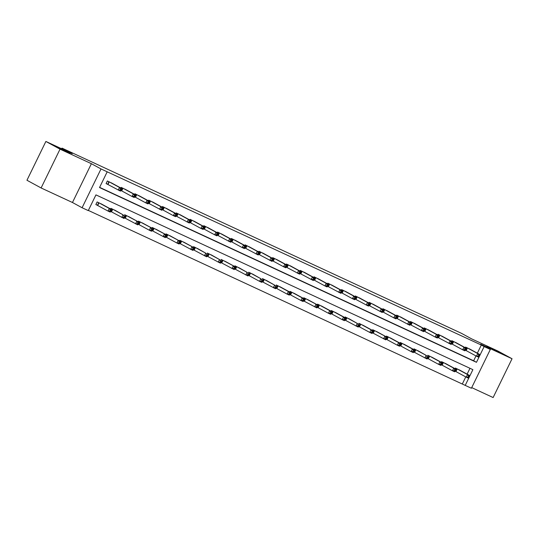 <?xml version="1.0" encoding="UTF-8"?>
<svg xmlns="http://www.w3.org/2000/svg" width="539" height="539" viewBox="0 0 539 539"><rect width="100%" height="100%" fill="white"/><g stroke="black" fill="none" stroke-linecap="round" stroke-linejoin="round"><path stroke-width="0.81" d="M70.09 153.251L57.72 147.356L70.09 153.251M499.141 352.189L486.778 346.294L499.141 352.189M88.275 210.608L82.09 207.744L101.015 168.943L107.194 171.813L99.526 187.538L476.469 362.316L484.143 346.584L490.328 349.447L471.403 388.248L465.218 385.385L472.892 369.653L95.942 194.882L88.275 210.608M72.462 202.502L91.387 163.701L60.031 149.162L45.876 141.454L26.95 180.255L41.112 187.963L72.462 202.502L82.09 207.744M471.713 387.615L493.124 397.546L512.05 358.745L480.694 344.205L490.328 349.447M88.362 210.426L465.218 385.385M60.031 149.162L41.112 187.963M45.876 141.454L72.192 153.655L61.998 148.11L461.377 333.284L471.571 338.836L497.888 351.037L512.05 358.745M61.998 148.11L61.668 148.777M462.388 383.842L465.77 376.909M467.118 374.147L469.968 368.299M460.616 370.603L455.361 368.049L455.051 368.689M455.098 371.135L455.516 371.331M446.838 364.216L441.582 361.662L441.273 362.302M441.32 364.748L441.737 364.943M433.06 357.829L427.804 355.268L427.494 355.908M427.542 358.361L427.959 358.556M419.281 351.441L414.026 348.881L413.716 349.521M413.763 351.974L414.181 352.169M405.503 345.048L400.255 342.494L399.938 343.134M399.985 345.587L400.403 345.782M391.725 338.66L386.476 336.107L386.16 336.747M386.207 339.199L386.625 339.395M377.947 332.273L372.698 329.72L372.382 330.36M372.429 332.812L372.847 333.001M364.169 325.886L358.92 323.333L358.603 323.973M358.651 326.418L359.068 326.614M350.39 319.499L345.142 316.945L344.825 317.586M344.872 320.031L345.29 320.227M336.612 313.112L331.364 310.552L331.047 311.192M331.094 313.644L331.512 313.839M322.834 306.725L317.586 304.164L317.276 304.804M317.316 307.257L317.734 307.452M309.056 300.331L303.807 297.777L303.497 298.417M303.538 300.87L303.956 301.065M295.278 293.944L290.029 291.39L289.719 292.03M289.76 294.483L290.177 294.671M281.499 287.556L276.251 285.003L275.941 285.643M275.981 288.096L276.399 288.284M267.721 281.169L262.473 278.616L262.163 279.256M262.203 281.702L262.628 281.897M253.95 274.782L248.695 272.229L248.385 272.869M248.425 275.314L248.85 275.51M240.172 268.395L234.916 265.835L234.606 266.475M262.23 281.668L262.742 280.617L261.86 280.206L261.348 281.257L262.23 281.668L261.772 282.362L259.562 281.338L248.439 275.301L248.964 274.23L248.081 273.819L247.569 274.87L248.452 275.281L247.994 275.975L235.071 269.123M226.393 262.008L221.138 259.448L220.828 260.088M234.674 268.894L235.186 267.843L234.303 267.432L233.791 268.483L234.674 268.894L234.216 269.581L221.293 262.736M212.615 255.614L207.36 253.06L207.05 253.701M207.097 256.153L207.515 256.348M198.837 249.227L193.582 246.673L193.272 247.313M220.896 262.5L221.408 261.455L220.525 261.044L220.013 262.095L220.896 262.5L220.438 263.194L207.104 256.133L207.63 255.068L206.747 254.657L206.235 255.708L207.117 256.113L206.659 256.807L193.737 249.955M185.059 242.84L179.804 240.286L179.494 240.926M193.339 249.725L193.851 248.681L192.969 248.27L192.457 249.314L193.339 249.725L192.881 250.419L179.959 243.567M171.281 236.453L166.032 233.899L165.716 234.539M165.763 236.985L166.18 237.18M157.503 230.065L152.254 227.505L151.937 228.145M179.561 243.338L180.073 242.287L179.191 241.883L178.678 242.927L179.561 243.338L179.11 244.032L176.9 243.008L165.769 236.971L166.295 235.9L165.412 235.489L164.9 236.54L165.783 236.951L165.332 237.645L152.402 230.793M143.724 223.678L138.476 221.118L138.159 221.758M138.206 224.211L138.624 224.406M129.946 217.284L124.698 214.731L124.381 215.371M152.011 230.564L152.517 229.513L151.634 229.102L151.122 230.153L152.011 230.564L151.553 231.258L149.343 230.234L138.213 224.197L138.739 223.126L137.856 222.715L137.351 223.766L138.233 224.177L137.775 224.864L124.846 218.019M116.168 210.897L110.919 208.344L110.603 208.984M124.455 217.783L124.967 216.739L124.078 216.328L123.572 217.379L124.455 217.783L123.997 218.477L111.068 211.632M102.39 204.51L97.141 201.957L95.861 204.577L97.29 205.238M477.345 353.173L481.314 345.041L107.194 171.813M99.614 187.356L473.64 360.773L475.998 355.935M470.843 349.629L465.588 347.076L465.278 347.716M465.325 350.168L465.743 350.357M457.065 343.242L451.817 340.688L451.5 341.328M451.547 343.781L451.965 343.97M443.287 336.855L438.039 334.301L437.722 334.941M451.567 343.741L452.08 342.689L451.197 342.285L450.685 343.33L451.567 343.741L451.116 344.434L438.187 337.582M429.509 330.468L424.26 327.914L423.944 328.554M423.991 331L424.409 331.195M415.731 324.08L410.482 321.52L410.166 322.16M424.018 330.966L424.53 329.915L423.641 329.504L423.135 330.555L424.018 330.966L423.56 331.66L410.63 324.808M401.953 317.693L396.704 315.133L396.387 315.773M410.24 324.579L410.752 323.528L409.862 323.117L409.357 324.168L410.24 324.579L409.781 325.266L396.852 318.421M388.174 311.299L382.926 308.746L382.616 309.386M382.656 311.838L383.074 312.034M374.396 304.912L369.148 302.359L368.838 302.999M382.683 311.798L383.195 310.754L382.313 310.343L381.801 311.394L382.683 311.798L382.225 312.492L369.296 305.64M360.618 298.525L355.369 295.972L355.06 296.612M368.905 305.411L369.417 304.367L368.535 303.956L368.022 305L368.905 305.411L368.447 306.105L355.518 299.253M346.84 292.138L341.591 289.584L341.281 290.225M341.322 292.67L341.739 292.866M333.062 285.751L327.813 283.191L327.503 283.831M341.349 292.637L341.861 291.586L340.978 291.175L340.466 292.226L341.349 292.637L340.891 293.331L327.961 286.478M319.29 279.364L314.035 276.803L313.725 277.444M313.765 279.896L314.19 280.091M305.512 272.977L300.257 270.416L299.947 271.056M313.792 279.862L314.304 278.811L313.422 278.4L312.91 279.451L313.792 279.862L313.334 280.549L300.412 273.704M291.734 266.583L286.478 264.029L286.169 264.669M300.014 273.468L300.526 272.424L299.644 272.013L299.132 273.064L300.014 273.468L299.556 274.162L286.633 267.317M277.956 260.196L272.7 257.642L272.39 258.282M272.438 260.735L272.855 260.923M264.177 253.808L258.922 251.255L258.612 251.895M272.458 260.694L272.97 259.643L272.087 259.239L271.575 260.283L272.458 260.694L272 261.388L259.077 254.536M250.399 247.421L245.144 244.868L244.834 245.508M258.68 254.307L259.192 253.256L258.309 252.852L257.797 253.896L258.68 254.307L258.221 255.001L245.299 248.149M236.621 241.034L231.366 238.474L231.056 239.114M231.103 241.566L231.521 241.762M222.843 234.647L217.594 232.087L217.278 232.727M231.123 241.533L231.635 240.482L230.753 240.071L230.241 241.122L231.123 241.533L230.672 242.22L217.743 235.375M209.065 228.253L203.816 225.7L203.499 226.34M203.547 228.792L203.964 228.987M195.286 221.866L190.038 219.312L189.721 219.952M189.768 222.405L190.186 222.594M181.508 215.479L176.26 212.925L175.943 213.565M175.99 216.018L176.408 216.206M167.73 209.092L162.482 206.538L162.165 207.178M162.212 209.624L162.63 209.819M153.952 202.704L148.703 200.151L148.393 200.791M148.434 203.237L148.852 203.432M140.174 196.317L134.925 193.757L134.615 194.397M134.656 196.85L135.073 197.045M126.395 189.93L121.147 187.37L120.837 188.01M120.877 190.462L121.295 190.658M112.617 183.536L107.369 180.983L106.089 183.604L107.517 184.271M91.387 163.701L101.015 168.943M481.314 345.041L484.143 346.584M473.64 360.773L476.469 362.316M479.124 356.515L479.636 355.471L478.753 355.06L478.241 356.111L479.124 356.515L478.666 357.209L476.463 356.185L477.743 353.564L467.023 347.736M478.753 355.06L477.743 353.564L479.946 354.588L469.462 348.868M478.241 356.111L476.463 356.185L465.332 350.148M479.636 355.471L479.946 354.588M468.896 377.489L469.408 376.444L468.526 376.033L468.014 377.078L468.896 377.489L468.438 378.183L466.235 377.159L467.508 374.538L469.718 375.562L459.235 369.842M455.105 371.122L466.235 377.159L468.014 377.078M456.789 368.71L467.508 374.538L468.526 376.033M469.718 375.562L469.408 376.444M465.346 350.128L465.858 349.083L464.975 348.672L464.463 349.717L465.346 350.128L464.894 350.822L462.684 349.798L463.964 347.177L453.245 341.349M464.975 348.672L463.964 347.177L466.168 348.201L455.684 342.481M464.463 349.717L462.684 349.798L451.554 343.761M465.858 349.083L466.168 348.201M450.685 343.33L448.906 343.41L450.186 340.789L439.467 334.962M451.197 342.285L450.186 340.789L452.389 341.814L441.906 336.093M452.08 342.689L452.389 341.814M455.118 371.101L455.63 370.05L454.748 369.646L454.236 370.691L455.118 371.101L454.66 371.795L452.457 370.771L453.73 368.15L455.94 369.175L445.457 363.454M441.326 364.735L452.457 370.771L454.236 370.691M443.018 362.323L453.73 368.15L454.748 369.646M455.94 369.175L455.63 370.05M441.34 364.714L441.852 363.663L440.969 363.252L440.457 364.303L441.34 364.714L440.882 365.408L438.679 364.384L439.952 361.763L442.162 362.787L431.678 357.067M413.77 351.96L427.104 359.021L428.074 357.276L427.191 356.865L426.679 357.916L438.679 364.384L440.457 364.303M429.239 355.935L439.952 361.763L440.969 363.252M442.162 362.787L441.852 363.663M437.796 337.353L438.301 336.302L437.419 335.891L436.907 336.942L437.796 337.353L437.338 338.047L435.128 337.023L436.408 334.402L425.689 328.574M437.419 335.891L436.408 334.402L438.611 335.426L428.128 329.706M436.907 336.942L435.128 337.023L424.004 330.986M438.301 336.302L438.611 335.426M423.135 330.555L421.35 330.636L422.63 328.015L411.911 322.187M423.641 329.504L422.63 328.015L424.833 329.033L414.35 323.319M424.53 329.915L424.833 329.033M409.357 324.168L407.572 324.242L408.852 321.621L398.132 315.8M409.862 323.117L408.852 321.621L411.062 322.645L400.571 316.932M410.752 323.528L411.062 322.645M415.461 349.548L426.174 355.369L417.9 350.68M426.679 357.916L424.9 357.997L426.174 355.369L427.191 356.865M428.384 356.394L428.074 357.276M413.784 351.94L414.296 350.889L413.413 350.478L412.901 351.529L413.784 351.94L413.325 352.627L411.122 351.603L412.402 348.982L414.606 350.006L404.122 344.286M399.992 345.573L411.122 351.603L412.901 351.529M401.683 343.161L412.402 348.982L413.413 350.478M414.606 350.006L414.296 350.889M400.005 345.546L400.517 344.502L399.635 344.091L399.123 345.142L400.005 345.546L399.554 346.24L397.344 345.216L398.624 342.595L400.827 343.619L390.344 337.899M372.436 332.792L385.776 339.853L386.739 338.115L385.857 337.704L385.345 338.748L397.344 345.216L399.123 345.142M387.905 336.767L398.624 342.595L399.635 344.091M400.827 343.619L400.517 344.502M374.127 330.38L387.049 337.232L376.566 331.512M385.345 338.748L383.566 338.829L384.846 336.208L385.857 337.704M387.049 337.232L386.739 338.115M372.456 332.772L372.961 331.721L372.078 331.317L371.566 332.361L372.456 332.772L371.998 333.466L369.788 332.442L371.068 329.821L373.271 330.845L362.787 325.125M344.886 320.018L358.219 327.079L359.19 325.334L358.3 324.929L357.795 325.974L369.788 332.442L371.566 332.361M360.348 323.993L371.068 329.821L372.078 331.317M373.271 330.845L372.961 331.721M346.57 317.606L357.29 323.434L349.009 318.738M357.795 325.974L356.009 326.055L357.29 323.434L358.3 324.929M359.5 324.458L359.19 325.334M344.899 319.998L345.411 318.947L344.529 318.536L344.017 319.587L344.899 319.998L344.441 320.692L342.231 319.667L343.511 317.047L345.721 318.071L335.231 312.351M331.108 313.631L342.231 319.667L344.017 319.587M332.792 311.219L343.511 317.047L344.529 318.536M345.721 318.071L345.411 318.947M331.121 313.61L331.633 312.559L330.751 312.148L330.239 313.199L331.121 313.61L330.663 314.298L328.453 313.28L329.733 310.653L331.943 311.677L321.453 305.963M303.551 300.856L316.885 307.91L317.855 306.172L316.972 305.761L316.46 306.812L328.453 313.28L330.239 313.199M319.014 304.831L329.733 310.653L330.751 312.148M331.943 311.677L331.633 312.559M305.236 298.444L318.165 305.29L307.675 299.569M316.46 306.812L314.675 306.886L315.955 304.265L316.972 305.761M318.165 305.29L317.855 306.172M303.565 300.829L304.077 299.785L303.194 299.374L302.682 300.425L303.565 300.829L303.107 301.523L300.897 300.499L302.177 297.878L304.387 298.902L293.896 293.182M289.773 294.462L300.897 300.499L302.682 300.425M291.458 292.05L302.177 297.878L303.194 299.374M304.387 298.902L304.077 299.785M289.787 294.442L290.299 293.398L289.416 292.987L288.904 294.031L289.787 294.442L289.328 295.136L287.119 294.112L288.399 291.491L290.609 292.515L280.118 286.795M262.217 281.688L275.55 288.749L276.52 287.004L275.638 286.6L275.126 287.644L287.119 294.112L288.904 294.031M277.679 285.663L288.399 291.491L289.416 292.987M290.609 292.515L290.299 293.398M263.901 279.276L274.62 285.104L266.34 280.408M275.126 287.644L273.34 287.725L274.62 285.104L275.638 286.6M276.83 286.128L276.52 287.004M250.123 272.889L260.842 278.717L252.562 274.021M261.348 281.257L259.562 281.338L260.842 278.717L261.86 280.206M263.052 279.741L262.742 280.617M236.345 266.502L247.064 272.33L238.79 267.634M247.569 274.87L245.784 274.951L247.064 272.33L248.081 273.819M249.274 273.347L248.964 274.23M222.567 260.115L235.496 266.96L225.012 261.247M233.791 268.483L232.013 268.557L233.286 265.936L234.303 267.432M235.496 266.96L235.186 267.843M208.795 253.721L219.508 259.549L211.234 254.853M220.013 262.095L218.234 262.17L219.508 259.549L220.525 261.044M221.718 260.573L221.408 261.455M195.017 247.334L205.73 253.162L197.456 248.466M206.235 255.708L204.456 255.782L205.73 253.162L206.747 254.657M207.939 254.186L207.63 255.068M181.239 240.946L194.161 247.799L183.678 242.078M192.457 249.314L190.678 249.395L191.958 246.774L192.969 248.27M194.161 247.799L193.851 248.681M167.461 234.559L180.383 241.411L169.9 235.691M178.678 242.927L176.9 243.008L178.18 240.387L179.191 241.883M180.383 241.411L180.073 242.287M396.461 318.185L396.974 317.141L396.091 316.73L395.579 317.781L396.461 318.185L396.003 318.879L393.793 317.855L395.074 315.234L384.354 309.406M396.091 316.73L395.074 315.234L397.283 316.258L386.793 310.538M395.579 317.781L393.793 317.855L382.67 311.818M396.974 317.141L397.283 316.258M381.801 311.394L380.015 311.468L381.295 308.847L370.576 303.019M382.313 310.343L381.295 308.847L383.505 309.871L373.015 304.151M383.195 310.754L383.505 309.871M368.022 305L366.237 305.081L367.517 302.46L356.798 296.632M368.535 303.956L367.517 302.46L369.727 303.484L359.237 297.764M369.417 304.367L369.727 303.484M355.127 299.024L355.639 297.973L354.756 297.568L354.244 298.613L355.127 299.024L354.669 299.718L352.459 298.694L353.739 296.073L343.02 290.245M354.756 297.568L353.739 296.073L355.949 297.097L345.459 291.377M354.244 298.613L352.459 298.694L341.335 292.657M355.639 297.973L355.949 297.097M340.466 292.226L338.681 292.306L339.961 289.686L329.241 283.858M340.978 291.175L339.961 289.686L342.171 290.71L331.68 284.99M341.861 291.586L342.171 290.71M327.571 286.249L328.083 285.198L327.2 284.787L326.688 285.838L327.571 286.249L327.112 286.943L324.902 285.919L326.183 283.292L315.463 277.47M327.2 284.787L326.183 283.292L328.392 284.316L317.902 278.602M326.688 285.838L324.902 285.919L313.779 279.882M328.083 285.198L328.392 284.316M312.91 279.451L311.124 279.525L312.404 276.905L301.685 271.083M313.422 278.4L312.404 276.905L314.614 277.929L304.131 272.208M314.304 278.811L314.614 277.929M299.132 273.064L297.353 273.138L298.626 270.517L287.907 264.689M299.644 272.013L298.626 270.517L300.836 271.541L290.353 265.821M300.526 272.424L300.836 271.541M286.236 267.081L286.748 266.037L285.865 265.626L285.353 266.67L286.236 267.081L285.778 267.775L283.575 266.751L284.848 264.13L274.135 258.302M285.865 265.626L284.848 264.13L287.058 265.154L276.574 259.434M285.353 266.67L283.575 266.751L272.444 260.714M286.748 266.037L287.058 265.154M271.575 260.283L269.796 260.364L271.07 257.743L260.357 251.915M272.087 259.239L271.07 257.743L273.28 258.767L262.796 253.047M272.97 259.643L273.28 258.767M257.797 253.896L256.018 253.977L257.292 251.356L246.579 245.528M258.309 252.852L257.292 251.356L259.502 252.38L249.018 246.66M259.192 253.256L259.502 252.38M244.901 247.92L245.413 246.869L244.531 246.458L244.019 247.509L244.901 247.92L244.443 248.614L242.24 247.59L243.52 244.969L232.801 239.141M244.531 246.458L243.52 244.969L245.723 245.993L235.24 240.273M244.019 247.509L242.24 247.59L231.11 241.553M245.413 246.869L245.723 245.993M230.241 241.122L228.462 241.202L229.742 238.575L219.023 232.754M230.753 240.071L229.742 238.575L231.945 239.599L221.462 233.886M231.635 240.482L231.945 239.599M217.345 235.145L217.857 234.094L216.974 233.683L216.462 234.734L217.345 235.145L216.894 235.833L214.684 234.809L215.964 232.188L205.244 226.367M216.974 233.683L215.964 232.188L218.167 233.212L207.683 227.492M216.462 234.734L214.684 234.809L203.553 228.779M217.857 234.094L218.167 233.212M203.574 228.752L204.079 227.707L203.196 227.296L202.684 228.347L203.574 228.752L203.115 229.446L200.906 228.421L202.186 225.801L191.466 219.973M203.196 227.296L202.186 225.801L204.389 226.825L193.905 221.105M202.684 228.347L200.906 228.421L189.782 222.385L190.307 221.32L189.418 220.909L188.913 221.953L189.795 222.364L189.337 223.058L176.004 215.998M204.079 227.707L204.389 226.825M188.913 221.953L187.127 222.034L188.407 219.413L177.688 213.585M189.418 220.909L188.407 219.413L190.611 220.438L180.127 214.717M190.307 221.32L190.611 220.438M176.017 215.977L176.529 214.926L175.64 214.522L175.135 215.566L176.017 215.977L175.559 216.671L173.349 215.647L174.629 213.026L163.91 207.198M175.64 214.522L174.629 213.026L176.839 214.05L166.349 208.33M175.135 215.566L173.349 215.647L162.226 209.61L162.751 208.539L161.868 208.128L161.356 209.179L162.239 209.59L161.781 210.284L148.447 203.223M176.529 214.926L176.839 214.05M161.356 209.179L159.571 209.26L160.851 206.639L150.132 200.811M161.868 208.128L160.851 206.639L163.061 207.663L152.571 201.943M162.751 208.539L163.061 207.663M153.682 228.172L166.605 235.024L156.121 229.304M164.9 236.54L163.122 236.621L164.402 234L165.412 235.489M166.605 235.024L166.295 235.9M139.904 221.785L152.827 228.63L142.343 222.917M151.122 230.153L149.343 230.234L150.624 227.606L151.634 229.102M152.827 228.63L152.517 229.513M148.461 203.203L148.973 202.152L148.09 201.741L147.578 202.792L148.461 203.203L148.003 203.897L145.793 202.873L147.073 200.252L136.354 194.424M148.09 201.741L147.073 200.252L149.283 201.269L138.792 195.556M147.578 202.792L145.793 202.873L134.669 196.836M148.973 202.152L149.283 201.269M126.126 215.398L139.049 222.243L128.565 216.523M137.351 223.766L135.565 223.84L136.845 221.219L137.856 222.715M139.049 222.243L138.739 223.126M134.683 196.816L135.195 195.765L134.312 195.354L133.8 196.405L134.683 196.816L134.224 197.503L132.015 196.479L133.295 193.858L122.575 188.037M134.312 195.354L133.295 193.858L135.505 194.882L125.014 189.169M133.8 196.405L132.015 196.479L120.891 190.449L121.416 189.378L120.534 188.967L120.022 190.018L120.904 190.422L120.446 191.116L106.116 183.55M135.195 195.765L135.505 194.882M112.348 209.004L123.067 214.832L114.787 210.136M123.572 217.379L121.787 217.453L123.067 214.832L124.078 216.328M125.277 215.856L124.967 216.739M120.022 190.018L118.236 190.092L119.517 187.471L108.797 181.643M120.534 188.967L119.517 187.471L121.726 188.495L111.236 182.775M121.416 189.378L121.726 188.495M110.677 211.396L111.189 210.351L110.306 209.941L109.794 210.985L110.677 211.396L110.219 212.09L108.009 211.066L109.289 208.445L111.499 209.469L101.009 203.749M95.888 204.524L108.009 211.066L109.794 210.985M98.57 202.617L109.289 208.445L110.306 209.941M111.499 209.469L111.189 210.351M467.434 347.951L466.154 350.572M467.158 347.81L465.878 350.431M455.65 371.405L456.931 368.777M455.927 371.546L457.2 368.925M453.656 341.564L452.376 344.185M453.38 341.423L452.1 344.044M439.878 335.177L438.598 337.798M439.602 335.029L438.322 337.65M441.872 365.011L443.152 362.39M442.148 365.159L443.422 362.538M428.094 358.624L429.374 356.003M428.37 358.772L429.65 356.151M426.1 328.79L424.82 331.411M425.823 328.642L424.543 331.263M412.322 322.403L411.041 325.024M412.045 322.255L410.765 324.876M398.543 316.009L397.263 318.63M398.267 315.867L396.987 318.488M414.316 352.236L415.596 349.616M414.592 352.385L415.872 349.757M400.538 345.849L401.818 343.228M400.814 345.991L402.094 343.37M386.759 339.462L388.04 336.841M387.036 339.604L388.316 336.983M372.981 333.075L374.261 330.454M373.257 333.217L374.538 330.596M359.203 326.688L360.483 324.06M359.479 326.829L360.759 324.208M345.425 320.294L346.705 317.673M345.701 320.442L346.981 317.821M331.647 313.907L332.927 311.286M331.923 314.055L333.203 311.434M317.869 307.52L319.149 304.899M318.145 307.668L319.425 305.04M304.09 301.133L305.37 298.512M304.367 301.274L305.647 298.653M290.312 294.745L291.592 292.125M290.588 294.887L291.868 292.266M276.541 288.358L277.814 285.737M276.81 288.5L278.09 285.879M262.762 281.964L264.036 279.343M263.032 282.113L264.312 279.492M248.984 275.577L250.258 272.956M249.261 275.725L250.534 273.105M235.206 269.19L236.48 266.569M235.482 269.338L236.756 266.717M221.428 262.803L222.708 260.182M221.704 262.944L222.978 260.324M207.65 256.416L208.93 253.795M207.926 256.557L209.199 253.936M193.872 250.029L195.152 247.408M194.148 250.17L195.428 247.549M180.093 243.641L181.373 241.014M180.37 243.783L181.65 241.162M166.315 237.248L167.595 234.627M166.591 237.396L167.872 234.775M384.765 309.622L383.485 312.243M384.489 309.48L383.209 312.101M370.987 303.235L369.707 305.856M370.711 303.093L369.431 305.714M357.209 296.848L355.929 299.468M356.933 296.699L355.652 299.327M343.431 290.46L342.15 293.081M343.154 290.312L341.874 292.933M329.652 284.073L328.372 286.694M329.376 283.925L328.103 286.546M315.874 277.686L314.594 280.307M315.598 277.538L314.325 280.159M302.096 271.292L300.823 273.913M301.82 271.151L300.546 273.772M288.318 264.905L287.044 267.526M288.048 264.764L286.768 267.384M274.54 258.518L273.266 261.139M274.27 258.376L272.99 260.997M260.761 252.131L259.488 254.752M260.492 251.982L259.212 254.61M246.99 245.744L245.71 248.364M246.714 245.595L245.434 248.216M233.212 239.356L231.932 241.977M232.936 239.208L231.655 241.829M219.434 232.963L218.154 235.59M219.157 232.821L217.877 235.442M205.655 226.575L204.375 229.196M205.379 226.434L204.099 229.055M191.877 220.188L190.597 222.809M191.601 220.047L190.321 222.668M178.099 213.801L176.819 216.422M177.823 213.66L176.543 216.28M164.321 207.414L163.041 210.035M164.045 207.266L162.765 209.887M150.543 201.027L149.263 203.648M150.266 200.879L148.986 203.499M152.537 230.86L153.817 228.24M152.813 231.009L154.093 228.388M138.759 224.473L140.039 221.852M139.035 224.622L140.315 221.994M136.765 194.64L135.484 197.261M136.488 194.491L135.208 197.112M124.981 218.086L126.261 215.465M125.257 218.228L126.537 215.607M122.986 188.246L121.706 190.873M122.71 188.104L121.43 190.725M111.202 211.699L112.483 209.078M111.479 211.84L112.759 209.22M109.208 181.859L107.928 184.479M108.932 181.717L107.659 184.338M97.424 205.312L98.704 202.691M97.7 205.453L98.981 202.832"/></g></svg>
